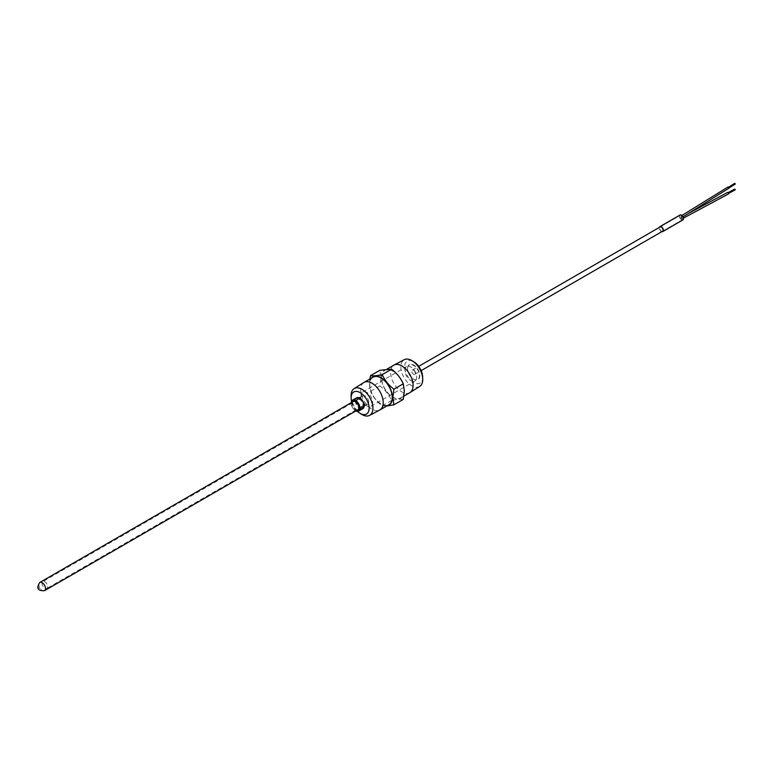 <?xml version="1.0" encoding="UTF-8"?>
<svg xmlns="http://www.w3.org/2000/svg" width="774" height="774" viewBox="0 0 774 774"><rect width="100%" height="100%" fill="white"/><g stroke="black" fill="none" stroke-linecap="round" stroke-linejoin="round"><path stroke-width="0.58" stroke-dasharray="3.87 2.9" d="M363.47 404.937A4.731 2.728 -120 0 0 361.41 400.177A4.731 2.728 -120 0 0 357.762 398.91A4.731 2.728 -120 0 0 356.785 401.077A4.731 2.728 -120 0 0 358.846 405.837A4.731 2.728 -120 0 0 362.493 407.105A4.731 2.728 -120 0 0 363.47 404.937M47.659 586.653A3.976 2.293 60 0 1 46.837 588.472A3.976 2.293 60 0 1 43.77 587.408A3.976 2.293 60 0 1 42.038 583.403A3.976 2.293 60 0 1 42.86 581.584A3.976 2.293 60 0 1 45.927 582.648A3.976 2.293 60 0 1 47.659 586.653M357.317 401.387A3.976 2.293 -120 0 0 359.049 405.382A3.976 2.293 -120 0 0 362.116 406.447A3.976 2.293 -120 0 0 362.938 404.628A3.976 2.293 -120 0 0 361.206 400.632A3.976 2.293 -120 0 0 358.139 399.558A3.976 2.293 -120 0 0 357.317 401.387M38.7 587.689L40.238 588.579L38.7 587.689M728.905 193.403L727.666 192.697M682.068 218.558L680.839 217.842L681.884 218.955L683.423 218.133M735.3 189.64L734.661 189.272M728.605 193.239L727.966 192.871L728.605 193.239M728.905 188.208L727.666 187.492M682.068 217.136L680.839 216.42L681.894 217.523L682.978 216.855M735.3 183.902L734.661 183.535M728.605 188.034L727.966 187.666L728.605 188.034M361.893 409.204L360.123 408.575L355.643 398.378M680.036 215.027A2.844 1.635 -120 0 0 679.446 216.333A2.844 1.635 -120 0 0 680.685 219.187A2.844 1.635 -120 0 0 682.871 219.951M661.867 231.639A2.844 1.635 60 0 1 659.342 227.943A2.844 1.635 60 0 1 659.409 227.372M662.428 231.32A2.477 1.432 60 0 1 660.58 230.478A2.477 1.432 60 0 1 659.593 228.088A2.477 1.432 60 0 1 659.961 227.053M683.181 218.52A2.477 1.432 60 0 1 682.668 219.652A2.477 1.432 60 0 1 680.762 218.984A2.477 1.432 60 0 1 679.678 216.488A2.457 1.422 -120 0 0 680.762 218.974A2.457 1.422 -120 0 0 682.658 219.632A2.457 1.422 -120 0 0 683.171 218.51A2.457 1.422 -120 0 0 682.097 216.033A2.457 1.422 -120 0 0 680.201 215.375A2.457 1.422 -120 0 0 679.688 216.497A2.477 1.432 60 0 1 680.191 215.356A2.477 1.432 60 0 1 682.097 216.023A2.477 1.432 60 0 1 683.181 218.52M415.222 373.213A2.457 1.422 -120 0 0 414.148 370.736A2.457 1.422 -120 0 0 412.252 370.069A2.457 1.422 -120 0 0 411.739 371.201A2.457 1.422 -120 0 0 412.813 373.678A2.457 1.422 -120 0 0 414.709 374.335A2.457 1.422 -120 0 0 415.222 373.213M416.635 377.151A8.291 4.789 60 0 1 414.922 380.943A8.291 4.789 60 0 1 408.527 378.728A8.291 4.789 60 0 1 404.908 370.378A8.291 4.789 60 0 1 406.631 366.586A8.291 4.789 60 0 1 413.016 368.801A8.291 4.789 60 0 1 416.635 377.151M372.681 402.528A8.291 4.789 60 0 1 370.969 406.321A8.291 4.789 60 0 1 364.573 404.105A8.291 4.789 60 0 1 360.955 395.756A8.291 4.789 60 0 1 362.677 391.963A8.291 4.789 60 0 1 369.063 394.179A8.291 4.789 60 0 1 372.681 402.528M368.724 401.958A4.789 2.767 60 0 1 367.727 404.144A4.789 2.767 60 0 1 364.041 402.867A4.789 2.767 60 0 1 361.942 398.049A4.789 2.767 60 0 1 362.938 395.853A4.789 2.767 60 0 1 366.624 397.139A4.789 2.767 60 0 1 368.724 401.958M357.443 410.026A4.789 2.767 60 0 1 353.912 408.314A4.789 2.767 60 0 1 352.054 403.757A4.789 2.767 60 0 1 352.712 401.822M422.672 376.948A12.723 7.343 60 0 1 422.681 377.286A12.723 7.343 60 0 1 413.674 382.482A12.723 7.343 60 0 1 404.676 366.895A12.723 7.343 60 0 1 413.974 361.874M419.702 386.458A15.461 8.93 60 0 1 407.734 382.54A15.461 8.93 60 0 1 400.874 366.857A15.461 8.93 60 0 1 404.251 359.687M409.794 392.699A15.906 9.182 60 0 1 397.536 388.432A15.906 9.182 60 0 1 390.599 372.429A15.906 9.182 60 0 1 393.889 365.144M351.183 402.703A6.057 3.502 -120 0 0 351.154 403.235A6.057 3.502 -120 0 0 355.44 410.655A6.057 3.502 -120 0 0 355.914 410.897A6.25 3.609 -120 0 1 355.576 410.733L355.576 410.733A6.25 3.609 -120 0 1 351.154 403.08A6.25 3.609 -120 0 1 351.173 402.712M381.543 377.654A15.906 9.182 60 0 1 384.842 370.378A15.906 9.182 60 0 1 397.101 374.635A15.906 9.182 60 0 1 404.038 390.638A15.906 9.182 60 0 1 400.748 397.923A15.906 9.182 60 0 1 388.49 393.656A15.906 9.182 60 0 1 381.543 377.654M381.35 377.538A16.186 9.346 60 0 1 392.795 370.93A16.186 9.346 60 0 1 404.241 390.754A16.186 9.346 60 0 1 392.795 397.362A16.186 9.346 60 0 1 381.35 377.538M403.302 399.413C400.787 398.968 396.878 399.316 391.596 400.458C389.07 394.817 385.171 389.961 379.879 385.887L380.924 377.47L379.879 370.272M387.455 405.595A16.186 9.346 60 0 1 375.661 399.539A16.186 9.346 60 0 1 369.566 384.339A16.186 9.346 60 0 1 371.549 378.051M379.879 385.887L370.494 391.305L369.45 384.098L369.875 379.018M363.838 382.501A15.906 9.182 -120 0 0 360.713 389.68A15.906 9.182 -120 0 0 371.965 409.156A15.906 9.182 -120 0 0 379.734 410.046M373.058 377.18A15.906 9.182 -120 0 0 369.769 384.455A15.906 9.182 -120 0 0 376.706 400.458A15.906 9.182 -120 0 0 388.964 404.725M407.55 368.782A8.388 4.847 60 0 1 413.48 365.357A8.388 4.847 60 0 1 419.411 375.632A8.388 4.847 60 0 1 413.48 379.057A8.388 4.847 60 0 1 407.55 368.782L407.55 368.55A8.669 5.002 -120 0 0 413.674 379.173A8.669 5.002 -120 0 0 419.808 375.632A8.669 5.002 -120 0 0 413.674 365.009A8.669 5.002 -120 0 0 407.55 368.55M351.551 401.203A12.723 7.343 -120 0 0 357.394 411.333M391.596 400.458L382.211 405.876C376.948 401.822 373.039 396.965 370.494 391.305M386.797 405.973L382.211 405.876M351.077 396.027A15.461 8.93 -120 0 0 361.642 414.332M680.839 216.42L681.894 215.482M680.839 217.842L688.734 213.305M44.544 590.678A4.731 2.728 60 0 1 40.896 589.411A4.731 2.728 60 0 1 38.826 584.641A4.731 2.728 60 0 1 39.803 582.474M355.305 400.69A6.25 3.609 -120 0 0 359.726 408.343A6.25 3.609 -120 0 0 362.851 408.653L360.007 408.314C355.653 404.28 354.521 400.777 356.601 397.826A6.25 3.609 -120 0 0 355.305 400.69M357.762 398.91L353.447 401.396M362.116 406.447L46.837 588.472M358.139 399.558L42.86 581.584M362.493 407.105L358.178 409.601M682.668 219.652L662.583 231.242M412.252 370.069L418.686 366.354M660.27 226.879L680.201 215.375L660.106 226.946M370.969 406.321L414.922 380.943M357.84 409.862L367.727 404.144M384.842 370.378L387.01 369.121M362.677 391.963L406.631 366.586M353.05 401.561L362.938 395.853M400.748 397.923L403.931 396.075M414.709 374.335L421.153 370.62M662.728 231.145L682.658 219.632"/><path stroke-width="1.16" d="M688.734 213.305L727.86 192.291L728.711 193.81L683.423 218.133M735.3 189.64L734.661 189.272M681.894 215.482L727.841 187.105L728.905 188.208L682.978 216.855M735.3 183.902L734.661 183.535M355.643 398.378L360.123 397.439L364.864 404.705L361.893 409.204M662.767 231.561L682.871 219.951A2.844 1.635 -120 0 0 683.461 218.645A2.844 1.635 -120 0 0 682.223 215.791A2.844 1.635 -120 0 0 680.036 215.027L659.932 226.637A2.844 1.635 60 0 1 662.118 227.401A2.844 1.635 60 0 1 663.357 230.255A2.844 1.635 60 0 1 662.767 231.561A2.844 1.635 60 0 1 661.867 231.639M659.409 227.372A2.844 1.635 60 0 1 659.932 226.637M659.961 227.053A2.477 1.432 60 0 1 660.106 226.946A2.477 1.432 60 0 1 662.022 227.614A2.477 1.432 60 0 1 663.105 230.11A2.477 1.432 60 0 1 662.583 231.242A2.477 1.432 60 0 1 662.428 231.32M352.712 401.822A4.789 2.767 60 0 1 353.05 401.561A4.789 2.767 60 0 1 356.737 402.848A4.789 2.767 60 0 1 358.826 407.666A4.789 2.767 60 0 1 357.84 409.862A4.789 2.767 60 0 1 357.443 410.026M387.01 369.121L393.889 365.144A15.906 9.182 60 0 1 394.072 365.047L404.251 359.687A15.461 8.93 60 0 1 412.155 360.761L413.974 361.874A12.723 7.343 60 0 1 422.672 376.948L422.73 379.067A15.461 8.93 60 0 1 422.739 379.483A15.461 8.93 60 0 1 419.702 386.458L409.968 392.592A15.906 9.182 60 0 1 409.794 392.699L403.931 396.075M412.155 360.761A15.461 8.93 60 0 1 422.73 379.067M394.072 365.047A15.906 9.182 60 0 1 406.263 369.537A15.906 9.182 60 0 1 413.084 385.413A15.906 9.182 60 0 1 409.968 392.592M358.701 411.042A6.25 3.609 -120 0 0 359.997 408.188A6.25 3.609 -120 0 0 355.576 400.535A6.25 3.609 -120 0 0 352.451 400.226L356.601 397.826A6.25 3.609 -120 0 1 359.726 398.136A6.25 3.609 -120 0 1 364.148 405.789A6.25 3.609 -120 0 1 362.851 408.653L358.701 411.042A6.25 3.609 -120 0 1 355.905 410.907A6.057 3.502 -120 0 0 359.716 407.908A6.057 3.502 -120 0 0 355.44 400.768A6.057 3.502 -120 0 0 351.183 402.703M352.451 400.226A6.25 3.609 -120 0 0 351.173 402.712M369.875 379.018L370.494 375.68L379.879 370.272L391.596 369.217C396.859 373.271 400.768 378.128 403.302 383.798L404.357 390.996L403.302 399.413L393.927 404.831L386.797 405.973M357.394 411.333A12.723 7.343 -120 0 0 359.833 413.219A12.723 7.343 -120 0 0 369.13 408.198A12.723 7.343 -120 0 0 360.123 392.612A12.723 7.343 -120 0 0 351.125 397.807A12.723 7.343 -120 0 0 351.135 398.146A12.723 7.343 -120 0 0 351.551 401.203M359.833 413.219L361.642 414.332A15.461 8.93 -120 0 0 362 414.545A15.461 8.93 -120 0 0 369.556 415.406A15.461 8.93 -120 0 0 372.933 408.237A15.461 8.93 -120 0 0 362 389.303A15.461 8.93 -120 0 0 354.105 388.635A15.461 8.93 -120 0 0 351.067 395.611A15.461 8.93 -120 0 0 351.077 396.027L351.135 398.146M371.549 378.051A16.186 9.346 60 0 1 384.378 380.266A16.186 9.346 60 0 1 392.457 397.555A16.186 9.346 60 0 1 387.455 405.595M370.494 375.68C373.02 376.125 376.928 375.777 382.211 374.635C384.736 380.276 388.635 385.133 393.927 389.206L392.882 397.623L393.927 404.831M369.556 415.406L379.734 410.046A15.906 9.182 -120 0 0 379.918 409.949A15.906 9.182 -120 0 0 383.207 402.664A15.906 9.182 -120 0 0 371.965 383.188A15.906 9.182 -120 0 0 364.012 382.404A15.906 9.182 -120 0 0 363.838 382.501L354.105 388.635M379.918 409.949L388.964 404.725A15.906 9.182 -120 0 0 392.254 397.439A15.906 9.182 -120 0 0 385.317 381.437A15.906 9.182 -120 0 0 373.058 377.18L364.012 382.404M403.302 383.798L393.927 389.206M391.596 369.217L382.211 374.635M39.803 582.474A4.731 2.728 60 0 1 43.45 583.741A4.731 2.728 60 0 1 45.521 588.511A4.731 2.728 60 0 1 44.544 590.678C37.674 590.978 36.097 588.24 39.803 582.474L353.447 401.396M358.178 409.601L44.544 590.678M735.203 189.853L728.508 193.452M735.213 184.106L728.518 188.246M418.686 366.354L660.27 226.879M421.153 370.62L662.728 231.145M734.749 183.322L728.053 187.463M734.758 189.059L728.063 192.658"/></g></svg>
